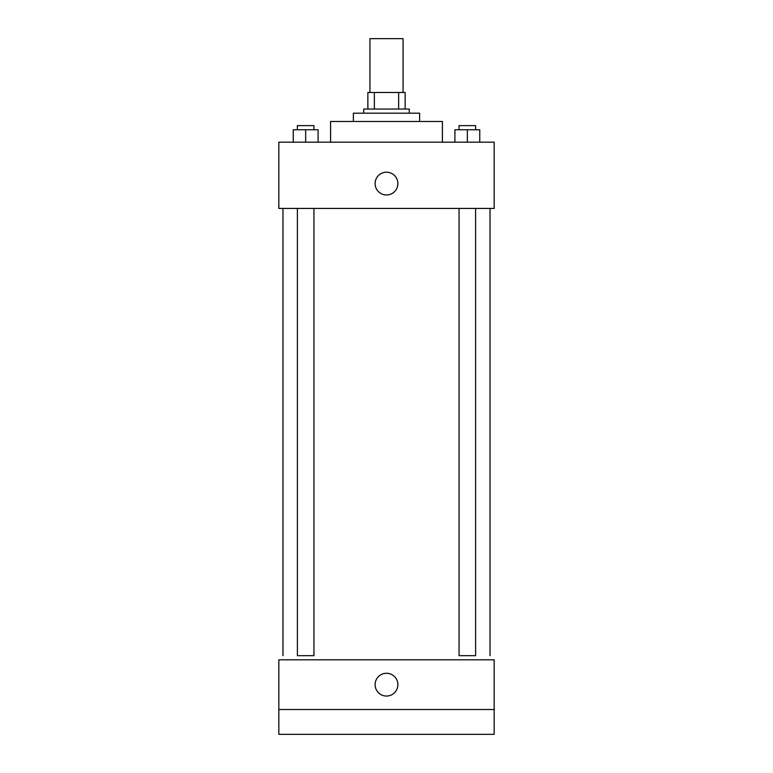 <?xml version="1.0" encoding="UTF-8"?>
<svg xmlns="http://www.w3.org/2000/svg" width="773" height="773" viewBox="0 0 773 773"><rect width="100%" height="100%" fill="white"/><g stroke="black" fill="none" stroke-linecap="round" stroke-linejoin="round"><path stroke-width="1.16" d="M403.062 92.48L403.062 38.65L369.938 38.65L369.938 92.48M374.354 109.051L374.354 92.48L367.861 92.48L367.861 109.051L367.861 92.48M374.354 92.48L405.139 92.48L405.139 109.051M398.646 109.051L398.646 92.48M363.725 113.187L363.725 109.051L409.275 109.051L409.275 113.187M353.367 121.467L353.367 113.187L419.633 113.187L419.633 121.467M330.593 142.174L330.593 121.467L442.407 121.467L442.407 142.174M278.831 142.174L494.169 142.174L494.169 208.43L278.831 208.43L278.831 142.174M386.5 194.98A11.392 11.392 0 0 1 376.635 177.896A11.392 11.392 0 0 1 396.365 177.896A11.392 11.392 0 0 1 386.5 194.98M459.056 208.43L459.056 655.668L475.617 655.668L475.617 208.43M313.944 208.43L313.944 655.668L297.383 655.668L297.383 208.43M278.831 659.813L494.169 659.813L494.169 734.35L278.831 734.35L278.831 659.813M386.5 696.048A11.392 11.392 0 0 1 376.635 678.965A11.392 11.392 0 0 1 396.365 678.965A11.392 11.392 0 0 1 386.5 696.048M278.831 709.508L494.169 709.508M454.911 142.174L454.911 129.758L479.753 129.758L479.753 142.174L479.753 129.758M467.336 142.174L467.336 129.758M475.617 129.758L475.617 125.613L459.056 125.613L459.056 129.758M293.247 142.174L293.247 129.758L318.089 129.758L318.089 142.174L318.089 129.758M305.664 142.174L305.664 129.758M313.944 129.758L313.944 125.613L297.383 125.613L297.383 129.758M490.024 655.668L490.024 208.43M282.976 655.668L282.976 208.43"/></g></svg>
